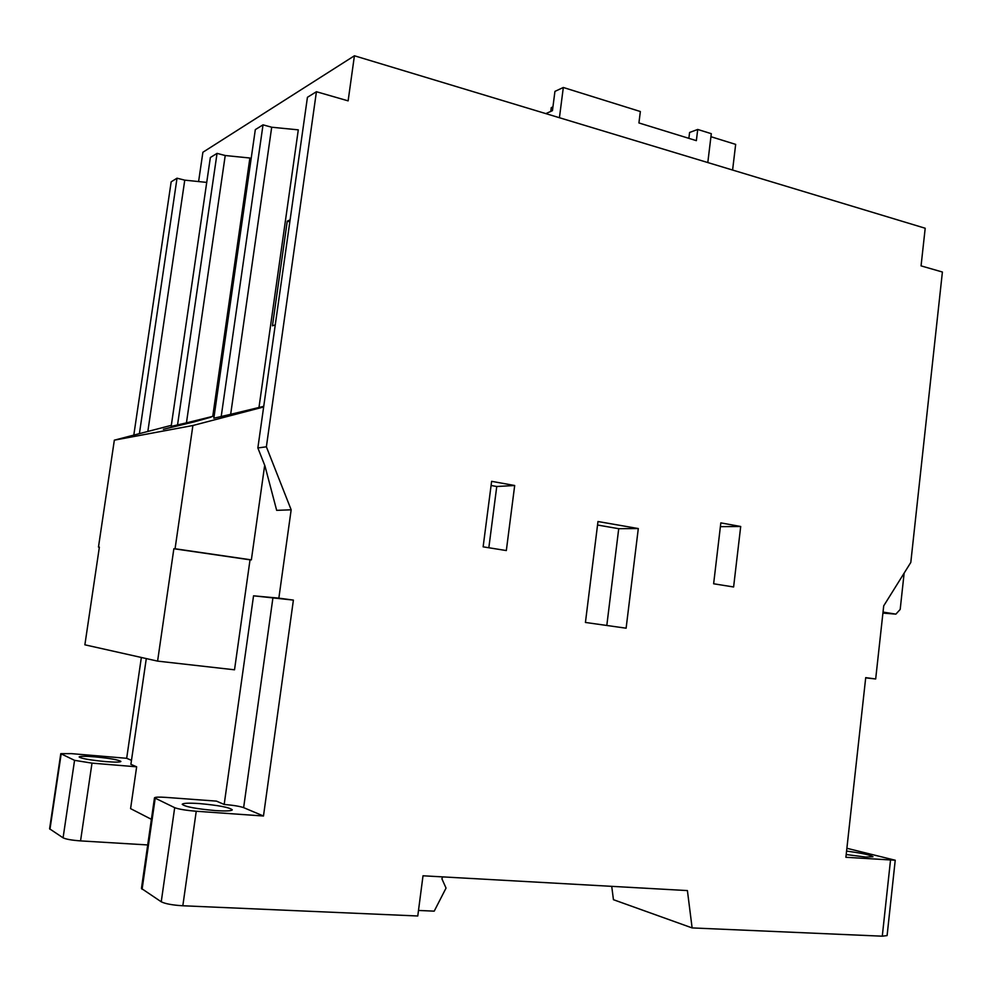 <?xml version="1.0" encoding="UTF-8"?>
<svg xmlns="http://www.w3.org/2000/svg" width="992" height="992" viewBox="0 0 992 992"><rect width="100%" height="100%" fill="white"/><g stroke="black" fill="none" stroke-linecap="round" stroke-linejoin="round"><path stroke-width="1.49" d="M194.159 421.885L163.407 429.3L211.06 417.136L194.159 421.885M94.823 756.846C85.188 756.09 79.968 756.127 79.137 756.946C81.158 758.533 89.925 760.07 105.425 761.583C114.998 762.315 120.156 762.278 120.888 761.459C118.842 759.884 110.149 758.347 94.823 756.846M199.603 803.594C188.902 802.875 183.111 803.111 182.218 804.289C184.921 806.719 195.92 808.815 215.239 810.563C225.841 811.245 231.52 811.01 232.289 809.844C229.536 807.414 218.637 805.33 199.603 803.594M846.201 854.534L865.681 857.051L872.972 856.741C870.703 855.03 861.899 853.145 846.573 851.099M141.348 657.485L126.678 758.297L71.387 753.635L60.785 753.672L74.561 760.343L91.996 763.133L136.648 766.816L130.919 764.348M133.808 435.104L171.17 181.834L177.022 178.2L184.76 180.147L206.733 182.404M846.883 848.284L895.23 860.238L845.891 857.286L865.718 677.635L875.676 678.974L883.711 605.852L910.805 562.439L942.4 272.019L921.06 265.881L925.201 228.247L354.417 55.775L202.889 152.26L198.598 181.573M514.687 485.51L491.623 481.331L483.129 546.84L506.329 550.56L514.687 485.51L496.756 486.502L491.077 485.485M354.417 55.775L348.13 100.862L316.423 91.723L266.377 446.809L291.164 509.801L278.851 598.139L293.396 600.098L253.543 595.82L224.18 804.45L216.479 801.127L166.247 797.407C159.005 796.911 155.087 797.06 154.492 797.828L141.447 888.448L161.237 901.79C165.28 903.811 172.472 905.138 182.826 905.77L417.768 915.988L423.014 875.787L687.406 890.58L692.118 927.917L882.285 936.188L887.096 935.592L895.23 860.238M293.396 600.098L263.475 816.007L243.635 807.637C239.717 806.285 233.232 805.219 224.18 804.45M154.492 797.828L174.691 807.674C178.771 809.199 185.963 810.39 196.242 811.245L263.475 816.007M740.702 526.492L720.837 522.883L713.632 583.78L733.609 586.979L740.702 526.492L720.39 526.665M638.302 528.55L597.978 521.519L585.429 622.455L626.113 628.196L638.302 528.55L618.723 528.699L597.544 525.016M692.118 927.917L613.44 899.694L611.729 886.352M151.392 819.318L130.584 808.629L136.648 766.816M60.785 753.672L49.6 828.804L63.079 837.831C65.993 839.22 71.808 840.249 80.55 840.894L147.709 844.948M418.488 910.445L434.211 911.152L446.04 888.088L441.899 878.776L442.655 876.891M875.676 678.974L865.694 677.858M275.255 324.917L272.453 325.785L287.258 221.166L290.11 219.864M212.759 416.293L249.897 158.013L225.221 155.521L186.446 422.865L214.16 416.02M259.011 407.253L298.294 129.853L271.696 127.224L230.665 414.321L263.748 406.323M264.69 465.273L251.36 559.872L250.034 559.823L234.521 669.798L157.592 661.118L173.86 548.737L250.034 559.823M253.543 595.82L278.851 598.139M291.164 509.801L276.669 510.347L264.976 466.004L257.858 447.95L307.433 97.303L316.423 91.723M146.295 658.589L130.894 764.348M251.36 559.872L175.063 548.762L192.894 425.506L114.34 440.163L171.318 425.345M192.894 425.506L263.649 406.98M221.166 416.801L263.029 124.843L255.316 129.63L213.838 418.215L230.665 414.321M177.506 425.196L217.05 153.376L210.354 157.517L171.17 426.411L186.446 422.865M904.146 573.103L900.19 609.423L895.888 614.135L882.905 613.093M895.888 614.135L883.016 612.076M545.836 113.621L552.445 110.658L554.937 91.388L563.32 87.482L640.348 111.526L638.922 122.946L696.359 140.653L697.723 129.456L689.589 132.469L688.87 138.347M697.723 129.456L711.301 133.684L707.804 162.564M710.929 136.698L735.667 144.386L732.592 170.054M287.258 221.166L289.838 221.799M131.477 760.318L126.678 758.297M139.401 433.64L177.022 178.2M147.845 431.446L184.76 180.147M217.05 153.376L225.221 155.521M263.029 124.843L271.696 127.224M266.377 446.809L257.858 447.95M552.941 106.876L551.254 107.632L550.771 111.414M563.32 87.482L559.426 117.726M99.361 547.212L98.468 547.076L99.374 547.1L84.878 644.812L157.592 661.118M175.063 548.762L173.86 548.737M98.468 547.076L114.34 440.163M488.833 547.758L496.756 486.502M606.806 625.468L618.723 528.699M890.481 860.448L882.285 936.188M196.242 811.245L182.826 905.77M272.874 598.213L243.635 807.637M61.157 754.019L49.96 829.287M74.561 760.343L63.079 837.831M91.996 763.133L80.55 840.894M155.174 798.436L142.092 889.316M174.691 807.674L161.237 901.79"/></g></svg>
